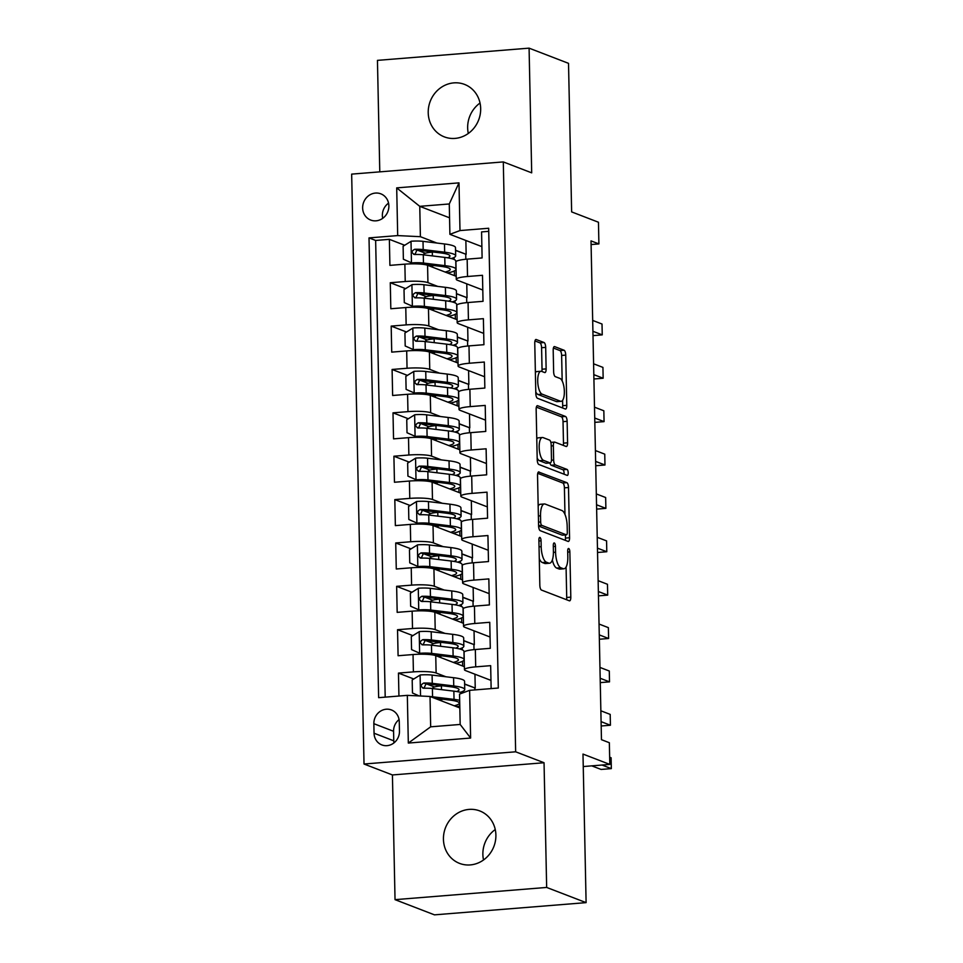 <?xml version="1.0" encoding="UTF-8"?>
<svg xmlns="http://www.w3.org/2000/svg" width="963" height="963" viewBox="0 0 963 963"><rect width="100%" height="100%" fill="white"/><g stroke="black" fill="none" stroke-linecap="round" stroke-linejoin="round"><path stroke-width="1.44" d="M539.906 537.414A3.021 1.059 85.4 0 0 539.725 537.39A3.021 1.059 85.4 0 0 538.895 539.978L539.834 585.215A4.309 1.517 85.4 0 0 541.471 590.066L569.35 600.804A4.309 1.517 85.4 0 0 569.602 600.852A4.309 1.517 85.4 0 0 570.806 597.144L569.855 551.907A3.021 1.059 85.4 0 0 568.712 548.513A3.021 1.059 85.4 0 0 568.531 548.489A3.021 1.059 85.4 0 0 567.689 551.077L567.809 556.927A13.795 4.851 85.4 0 1 563.969 568.772A13.795 4.851 85.4 0 1 563.15 568.652L560.827 567.749A13.795 4.851 85.4 0 1 555.579 552.22L555.458 546.358A3.021 1.059 85.4 0 0 554.315 542.963A3.021 1.059 85.4 0 0 554.134 542.939A3.021 1.059 85.4 0 0 553.292 545.527L553.412 551.378A13.795 4.851 85.4 0 1 549.56 563.223A13.795 4.851 85.4 0 1 548.741 563.102L546.418 562.199A13.795 4.851 85.4 0 1 541.182 546.671L541.062 540.821A3.021 1.059 85.4 0 0 539.906 537.414M428.222 112.755A28.108 25.941 -68.9 0 0 444.34 136.878A28.108 25.941 -68.9 0 0 480.669 108.53A28.108 25.941 -68.9 0 0 464.551 84.407A28.108 25.941 -68.9 0 0 428.222 112.755M468.307 133.46A28.108 25.941 111.1 0 1 467.657 127.947A28.108 25.941 111.1 0 1 480.031 103.029M443.437 839.279A28.108 25.941 -68.9 0 0 459.556 863.39A28.108 25.941 -68.9 0 0 495.897 835.053A28.108 25.941 -68.9 0 0 479.767 810.93A28.108 25.941 -68.9 0 0 443.437 839.279M483.522 859.971A28.108 25.941 111.1 0 1 482.872 854.47A28.108 25.941 111.1 0 1 495.247 829.54M362.642 207.996A14.06 12.976 -68.9 0 0 370.695 220.058A14.06 12.976 -68.9 0 0 388.871 205.889A14.06 12.976 -68.9 0 0 380.806 193.828A14.06 12.976 -68.9 0 0 362.642 207.996M388.546 203.133A14.06 12.976 -68.9 0 0 382.359 215.592A14.06 12.976 -68.9 0 0 382.684 218.348M545.684 347.39A4.309 1.517 85.4 0 0 544.047 342.527L536.222 339.518A4.309 1.517 85.4 0 0 535.97 339.482A4.309 1.517 85.4 0 0 534.766 343.177L535.813 393.422A4.309 1.517 85.4 0 0 537.462 398.273L565.329 409.01A4.309 1.517 85.4 0 0 565.582 409.046A4.309 1.517 85.4 0 0 566.786 405.351L565.738 355.106A4.309 1.517 85.4 0 0 564.101 350.255L554.652 346.62A4.309 1.517 85.4 0 0 554.399 346.572A4.309 1.517 85.4 0 0 553.195 350.279L553.641 371.778A4.309 1.517 85.4 0 0 555.278 376.629L559.972 378.435A11.532 4.057 85.4 0 1 564.318 390.46A11.532 4.057 85.4 0 1 561.128 401.318A11.532 4.057 85.4 0 1 560.442 401.21L542.097 394.144A11.532 4.057 85.4 0 1 537.751 382.118A11.532 4.057 85.4 0 1 540.929 371.261A11.532 4.057 85.4 0 1 541.615 371.369L544.673 372.549A4.309 1.517 85.4 0 0 544.938 372.585A4.309 1.517 85.4 0 0 546.129 368.889L545.684 347.39L541.591 347.715A4.309 1.517 85.4 0 0 539.954 342.864L534.971 340.938M546.659 887.441L544.047 762.744L392.423 774.95L395.035 899.659L546.659 887.441L586.106 902.632L582.988 754.077L609.808 764.405L609.35 742.726L601.466 739.68L591.017 240.882L598.902 243.916L598.456 222.236L571.637 211.896L568.519 63.341L529.084 48.15L377.448 60.368L379.783 171.859M544.047 762.744L515.65 751.802L503.3 161.916L531.696 172.846L529.084 48.15M539.003 471.93A4.309 1.517 85.4 0 0 538.738 471.882A4.309 1.517 85.4 0 0 537.535 475.59L538.594 525.822A4.309 1.517 85.4 0 0 540.231 530.673L568.11 541.423A4.309 1.517 85.4 0 0 568.363 541.459A4.309 1.517 85.4 0 0 569.566 537.751L568.507 487.519A4.309 1.517 85.4 0 0 566.87 482.668L538.498 471.966M537.21 459.616L536.15 409.383A4.309 1.517 85.4 0 1 537.354 405.688A4.309 1.517 85.4 0 1 537.619 405.724L565.486 416.461A4.309 1.517 85.4 0 1 567.123 421.313L567.58 442.811A4.309 1.517 85.4 0 1 566.376 446.519A4.309 1.517 85.4 0 1 566.112 446.471L554.808 442.125A4.309 1.517 85.4 0 0 554.556 442.077A4.309 1.517 85.4 0 0 553.352 445.785L553.653 460.049A4.309 1.517 85.4 0 0 555.29 464.9L567.063 469.426A3.021 1.059 85.4 0 1 568.194 472.58A3.021 1.059 85.4 0 1 567.363 475.421A3.021 1.059 85.4 0 1 567.183 475.397L538.847 464.479A4.309 1.517 85.4 0 1 537.21 459.616M586.106 902.632L434.469 914.85L395.035 899.659M425.393 253.233L417.509 250.187M404.689 245.252L389.365 239.342L389.907 265.367L404.869 264.163L405.23 281.521A17.575 2.745 -1.2 0 1 427.933 282.628L437.744 286.408M426.308 296.604L418.424 293.559M405.604 288.623L390.28 282.725L390.822 308.75L405.772 307.546L406.145 324.892A17.575 2.745 -1.2 0 1 428.848 326L438.647 329.779M427.211 339.975L419.326 336.942M406.506 331.994L391.183 326.096L391.724 352.121L406.687 350.917L407.048 368.263A17.575 2.745 -1.2 0 1 429.751 369.371L439.561 373.15M428.126 383.346L420.241 380.313M407.421 375.377L392.097 369.467L392.639 395.492L407.59 394.288L407.963 411.634A17.575 2.745 -1.2 0 1 430.666 412.754L440.464 416.522M429.029 426.729L421.144 423.684M408.324 418.749L393 412.838L393.542 438.863L408.505 437.659L408.866 455.018A17.575 2.745 -1.2 0 1 431.568 456.125L441.379 459.905M429.943 470.1L422.059 467.067M409.239 462.12L393.903 456.221L394.457 482.246L409.407 481.043L409.781 498.389A17.575 2.745 -1.2 0 1 432.483 499.496L442.282 503.276M430.846 513.472L422.962 510.438M410.142 505.491L394.818 499.592L395.36 525.617L410.322 524.414L410.683 541.76A17.575 2.745 -1.2 0 1 433.386 542.867L443.185 546.647M431.761 556.843L423.876 553.809M411.057 548.874L395.721 542.963L396.275 568.989L411.225 567.785L411.598 585.131A17.575 2.745 -1.2 0 1 434.301 586.25L444.099 590.018M432.664 600.226L424.779 597.18M411.959 592.245L396.636 586.335L397.177 612.36L412.14 611.156L412.501 628.514A17.575 2.745 -1.2 0 1 435.204 629.621L445.002 633.401M433.579 643.597L425.694 640.564M412.862 635.616L397.538 629.718L398.092 655.743L413.043 654.539A17.575 2.745 -1.2 0 1 435.745 655.647L464.383 666.673M491.142 688.605L490.661 665.662L475.698 666.865A17.575 2.745 -1.2 0 0 464.443 669.67A17.575 2.745 -1.2 0 0 465.623 670.621L490.961 680.384M464.443 669.67L464.082 652.312A17.575 2.745 -1.2 0 1 475.337 649.519L490.299 648.316L489.746 622.291L474.795 623.494A17.575 2.745 -1.2 0 0 463.54 626.287A17.575 2.745 -1.2 0 0 464.708 627.238L490.059 637.012M463.54 626.287L463.179 608.941A17.575 2.745 178.8 0 1 474.434 606.136L489.385 604.933L488.843 578.907L473.88 580.111A17.575 2.745 -1.2 0 0 462.625 582.916A17.575 2.745 -1.2 0 0 463.805 583.867L489.156 593.629M462.625 582.916L462.264 565.57A17.575 2.745 178.8 0 1 473.519 562.765L488.482 561.561L487.928 535.536L472.977 536.74A17.575 2.745 -1.2 0 0 461.722 539.545A17.575 2.745 -1.2 0 0 462.89 540.496L488.241 550.258M461.722 539.545L461.361 522.187A17.575 2.745 178.8 0 1 472.616 519.394L487.567 518.19L487.025 492.165L472.063 493.369A17.575 2.745 -1.2 0 0 460.808 496.162A17.575 2.745 -1.2 0 0 461.987 497.125L487.338 506.887M460.808 496.162L460.446 478.816A17.575 2.745 178.8 0 1 471.701 476.023L486.664 474.819L486.11 448.794L471.16 449.998A17.575 2.745 -1.2 0 0 459.905 452.791A17.575 2.745 -1.2 0 0 461.072 453.742L486.423 463.516M459.905 452.791L459.544 435.445A17.575 2.745 178.8 0 1 470.799 432.64L485.749 431.436L485.208 405.411L470.245 406.615A17.575 2.745 -1.2 0 0 458.99 409.419A17.575 2.745 -1.2 0 0 460.17 410.37L485.521 420.133M458.99 409.419L458.629 392.073A17.575 2.745 178.8 0 1 469.884 389.269L484.846 388.065L484.305 362.04L469.342 363.244A17.575 2.745 -1.2 0 0 458.087 366.048A17.575 2.745 -1.2 0 0 459.255 366.999L484.606 376.762M458.087 366.048L457.726 348.69A17.575 2.745 178.8 0 1 468.981 345.898L483.932 344.694L483.39 318.669L468.427 319.872A17.575 2.745 -1.2 0 0 457.172 322.665A17.575 2.745 -1.2 0 0 458.352 323.628L483.703 333.391M457.172 322.665L456.811 305.319A17.575 2.745 178.8 0 1 468.066 302.526L483.029 301.323L482.487 275.298L467.524 276.501A17.575 2.745 -1.2 0 0 456.269 279.294A17.575 2.745 -1.2 0 0 457.437 280.245L482.788 290.019M456.45 293.619L467.055 297.699L456.462 293.799M466.766 283.844L467.055 297.699M404.869 264.163A17.575 2.745 178.8 0 1 427.572 265.282L456.209 276.309M457.365 336.99L467.97 341.071L457.365 337.182M467.681 327.215L467.97 341.071M405.772 307.546A17.575 2.745 178.8 0 1 428.475 308.654L457.112 319.68M458.268 380.361L468.873 384.442L458.28 380.554M468.584 370.586L468.873 384.442M406.687 350.917A17.575 2.745 178.8 0 1 429.39 352.025L458.027 363.051M459.182 423.732L469.788 427.825L459.182 423.925M469.499 413.97L469.788 427.825M407.59 394.288A17.575 2.745 178.8 0 1 430.292 395.396L458.93 406.434M460.085 467.115L470.69 471.196L460.097 467.308M470.401 457.341L470.69 471.196M408.505 437.659A17.575 2.745 178.8 0 1 431.207 438.779L459.845 449.805M461 510.486L471.605 514.567L461 510.679M471.316 500.712L471.605 514.567M409.407 481.043A17.575 2.745 178.8 0 1 432.11 482.15L460.747 493.176M461.903 553.857L472.508 557.938L461.915 554.05M472.219 544.083L472.508 557.938M410.322 524.414A17.575 2.745 178.8 0 1 433.025 525.521L461.662 536.547M462.818 597.229L473.423 601.321L462.818 597.421M473.134 587.466L473.423 601.321M411.225 567.785A17.575 2.745 178.8 0 1 433.928 568.892L462.565 579.931M463.721 640.612L474.326 644.692L463.733 640.804M474.037 630.837L474.326 644.692M412.14 611.156A17.575 2.745 178.8 0 1 434.843 612.275L463.48 623.302M399.464 731.182L399.26 721.636A13.614 12.567 -68.9 0 0 391.447 709.96A13.614 12.567 -68.9 0 0 373.849 723.682L374.053 733.228A13.614 12.567 -68.9 0 0 381.866 744.917A13.614 12.567 -68.9 0 0 399.464 731.182M515.65 751.802L364.026 764.02L351.664 174.122L503.3 161.916M389.365 239.342L375.642 240.449L369.01 237.897L378.64 697.669L407.325 695.358L430.028 696.466L459.833 707.949M369.01 237.897L397.695 235.586L396.696 187.881L458.99 182.862L459.989 230.566L488.674 228.255L498.304 688.027L469.619 690.339L470.618 738.043L408.324 743.063L407.325 695.358M413.777 678.987L398.453 673.089L413.404 671.885A17.575 2.745 -1.2 0 1 436.119 672.993L445.917 676.772M464.635 683.983L475.241 688.064L464.635 684.175M474.952 674.208L475.241 688.064M488.747 231.337L481.572 231.914L482.114 257.94L467.163 259.143A17.575 2.745 178.8 0 0 455.908 261.948L456.269 279.294M397.538 629.718L412.501 628.514M396.636 586.335L411.598 585.131M395.721 542.963L410.683 541.76M394.818 499.592L409.781 498.389M393.903 456.221L408.866 455.018M393 412.838L407.963 411.634M392.097 369.467L407.048 368.263M391.183 326.096L406.145 324.892M390.28 282.725L405.23 281.521M375.642 240.449L385.2 697.14M398.453 673.089L398.935 696.032M449.565 217.819L419.76 206.335L420.398 236.693L436.829 243.025M455.547 250.236L466.152 254.328L455.547 250.428M465.863 240.473L466.152 254.328M430.028 696.466L430.666 726.824L460.17 724.453L459.544 694.094L469.619 690.339M392.423 774.95L364.026 764.02M591.101 244.554L598.902 243.916M583.253 766.548L609.808 764.405M481.885 246.636L449.902 234.322L449.276 203.963L419.76 206.335L396.696 187.881M466.754 302.635L466.646 297.736M467.657 346.018L467.561 341.107M468.572 389.389L468.463 384.478M469.475 432.76L469.378 427.849M470.389 476.131L470.281 471.232M471.292 519.514L471.196 514.603M472.207 562.886L472.099 557.974M473.11 606.257L473.014 601.345M474.025 649.628L473.916 644.729M474.867 689.917L474.831 688.1M465.839 259.264L465.743 254.352M463.191 692.734L463.155 691.229M434.482 686.968L426.597 683.935M462.625 665.999L462.529 661.304M462.288 649.832L462.252 647.858M461.722 622.628L461.626 617.921M461.385 606.461L461.337 604.475M460.808 579.257L460.711 574.55M460.47 563.09L460.434 561.104M459.905 535.873L459.808 531.179M459.568 519.719L459.52 517.733M458.99 492.502L458.894 487.808M458.653 476.336L458.617 474.362M458.087 449.131L457.991 444.425M457.75 432.965L457.702 430.979M457.172 405.76L457.076 401.053M456.835 389.594L456.799 387.608M456.269 362.377L456.173 357.682M455.932 346.211L455.884 344.236M455.355 319.006L455.258 314.311M455.018 302.839L454.981 300.865M459.989 230.566L449.902 234.322M420.398 236.693L397.695 235.586M454.452 275.635L454.355 270.928M454.115 259.468L454.067 257.482M430.666 726.824L408.324 743.063M460.17 724.453L470.618 738.043M458.99 182.862L449.276 203.963M399.067 719.59A13.614 12.567 -68.9 0 0 393.566 731.278L393.771 740.824A13.614 12.567 -68.9 0 0 393.963 742.882M539.28 558.636A13.795 4.851 85.4 0 0 542.325 562.536L546.418 562.199M549.56 563.223L545.467 563.56A13.795 4.851 85.4 0 1 544.649 563.427L542.325 562.536M552.353 559.936A13.795 4.851 85.4 0 0 556.722 568.086L560.827 567.749M563.969 568.772L559.864 569.109A13.795 4.851 85.4 0 1 559.046 568.977L556.722 568.086M566.509 599.708A4.309 1.517 85.4 0 0 566.713 597.481L566.075 567.051M564.968 514.435L564.414 487.844A4.309 1.517 85.4 0 0 562.777 482.993L537.739 473.351M565.257 540.327A4.309 1.517 85.4 0 0 565.462 538.088L565.401 534.91M540.664 521.982A3.021 1.059 85.4 0 0 541.808 525.377L566.28 534.802A3.021 1.059 85.4 0 0 566.461 534.826A3.021 1.059 85.4 0 0 567.303 532.238L567.171 526.063A13.795 4.851 85.4 0 0 561.923 510.534L545.202 504.082A13.795 4.851 85.4 0 0 544.384 503.962A13.795 4.851 85.4 0 0 540.532 515.807L540.664 521.982L538.522 522.151M562.536 535.103A3.021 1.059 85.4 0 1 562.356 535.163A3.021 1.059 85.4 0 1 562.175 535.127L538.594 526.051M544.384 503.962L540.279 504.287A13.795 4.851 85.4 0 0 538.173 506.02M536.355 407.144L561.393 416.786L565.486 416.461M563.271 445.375A4.309 1.517 85.4 0 0 563.475 443.149L563.03 421.65A4.309 1.517 85.4 0 0 561.393 416.786M549.885 462.938A4.309 1.517 85.4 0 0 551.185 465.225L562.958 469.763L567.063 469.426M564.053 474.193A3.021 1.059 85.4 0 0 562.958 469.763M543.084 437.599A11.532 4.057 85.4 0 0 542.398 437.491A11.532 4.057 85.4 0 0 539.208 448.349A11.532 4.057 85.4 0 0 543.553 460.374L550.017 462.866A4.309 1.517 85.4 0 0 550.282 462.914A4.309 1.517 85.4 0 0 551.486 459.207L551.185 444.942A4.309 1.517 85.4 0 0 549.548 440.091L543.084 437.599M542.398 437.491L538.293 437.828A11.532 4.057 85.4 0 0 536.776 438.887M537.173 458.015A11.532 4.057 85.4 0 0 539.461 460.711L543.553 460.374M546.43 463.155A4.309 1.517 85.4 0 1 546.177 463.239A4.309 1.517 85.4 0 1 545.925 463.203L539.461 460.711M541.832 371.453A4.309 1.517 85.4 0 0 542.037 369.214L541.591 347.715M540.929 371.261L536.836 371.586A11.532 4.057 85.4 0 0 535.38 372.549M535.789 391.953A11.532 4.057 85.4 0 0 537.992 394.481L542.097 394.144M561.128 401.318L557.035 401.655A11.532 4.057 85.4 0 1 556.349 401.547L537.992 394.481M562.175 380.963L561.634 355.443A4.309 1.517 85.4 0 0 559.997 350.592L553.4 348.04M562.488 407.915A4.309 1.517 85.4 0 0 562.693 405.676L562.585 400.355M430.317 696.574A11.64 1.818 -1.2 0 1 432.556 696.779L454.03 699.391A33.597 5.248 -1.2 0 1 459.664 700.318M434.626 698.235L450.19 700.125A27.891 4.358 -1.2 0 1 459.327 703.146A27.891 4.358 -1.2 0 1 454.211 705.783M459.784 705.963A33.597 5.248 -1.2 0 1 456.582 706.698M419.122 695.936L412.465 692.975L412.188 679.962L420.301 674.967A11.64 1.818 -1.2 0 1 432.098 675.087L453.573 677.699A33.597 5.248 -1.2 0 1 464.575 681.347L464.744 689.58A33.597 5.248 178.8 0 0 453.742 685.945L432.267 683.333A11.64 1.818 178.8 0 0 423.744 683.044C420.362 684.922 420.398 686.667 423.852 688.244A11.64 1.818 -1.2 0 1 432.387 688.533L453.85 691.145A33.597 5.248 -1.2 0 1 462.589 692.951M442.474 685.776A27.891 4.358 -1.2 0 1 441.415 685.873A13.831 2.155 178.8 0 0 432.748 688.064L432.76 688.581M591.8 765.862L601.093 769.437L611.336 768.618L611.108 757.773L609.663 757.207M441.728 700.968L441.692 699.319A13.831 2.155 178.8 0 0 438.382 699.68M460.374 692.277A33.597 5.248 178.8 0 0 464.744 689.58M441.692 699.319A27.891 4.358 178.8 0 0 442.763 699.222M423.937 688.28L426.007 683.911A5.934 0.927 -1.2 0 1 428.439 684.067L449.902 686.679A27.891 4.358 -1.2 0 1 459.038 689.701A27.891 4.358 -1.2 0 1 456.643 691.53M422.745 688.064L423.852 688.244M602.044 765.031L611.336 768.618M459.471 648.906A33.597 5.248 178.8 0 0 463.841 646.209L463.672 637.963A33.597 5.248 -1.2 0 0 452.67 634.328L431.195 631.716A11.64 1.818 -1.2 0 0 419.387 631.596L411.285 636.591L411.562 649.604L419.844 653.287A11.64 1.818 -1.2 0 1 431.641 653.408L453.116 656.008A33.597 5.248 -1.2 0 1 464.118 659.655A33.597 5.248 -1.2 0 1 455.68 663.326M419.844 653.287L421.902 654.07A5.934 0.927 -1.2 0 1 427.801 654.142L449.276 656.754A27.891 4.358 -1.2 0 1 458.412 659.775A27.891 4.358 -1.2 0 1 453.296 662.412M441.572 642.405A27.891 4.358 -1.2 0 1 440.5 642.502A13.831 2.155 178.8 0 0 431.845 644.68L431.857 645.21M440.813 657.597L440.789 655.947A13.831 2.155 178.8 0 0 437.467 656.309M463.841 646.209A33.597 5.248 178.8 0 0 452.839 642.562L431.364 639.962A11.64 1.818 178.8 0 0 422.829 639.661C419.447 641.551 419.483 643.284 422.938 644.873A11.64 1.818 -1.2 0 1 431.472 645.162L452.947 647.774A33.597 5.248 -1.2 0 1 463.949 651.409L464.118 659.655M440.789 655.947A27.891 4.358 178.8 0 0 441.848 655.851M423.034 644.909L425.104 640.539A5.934 0.927 -1.2 0 1 427.524 640.696L448.999 643.308A27.891 4.358 -1.2 0 1 458.135 646.329A27.891 4.358 -1.2 0 1 455.728 648.159M421.842 644.692L422.938 644.873M601.093 721.648L610.422 725.235L610.193 714.39L600.864 710.802M601.177 725.982L610.422 725.235M458.557 605.534A33.597 5.248 178.8 0 0 462.926 602.838L462.758 594.592A33.597 5.248 -1.2 0 0 451.755 590.957L430.28 588.345A11.64 1.818 -1.2 0 0 418.484 588.224L410.37 593.22L410.647 606.233L418.941 609.904A11.64 1.818 -1.2 0 1 430.738 610.036L452.213 612.637A33.597 5.248 -1.2 0 1 463.215 616.284A33.597 5.248 -1.2 0 1 454.765 619.943M418.941 609.904L420.987 610.698A5.934 0.927 -1.2 0 1 426.898 610.771L448.373 613.383A27.891 4.358 -1.2 0 1 457.509 616.404A27.891 4.358 -1.2 0 1 452.393 619.028M440.657 599.034A27.891 4.358 -1.2 0 1 439.597 599.118A13.831 2.155 178.8 0 0 430.93 601.309L430.943 601.839M439.838 612.336A2.636 0.927 -94.6 0 1 439.874 612.564A13.831 2.155 178.8 0 0 436.564 612.937M462.926 602.838A33.597 5.248 178.8 0 0 451.924 599.191L430.461 596.591A11.64 1.818 178.8 0 0 421.926 596.29C418.544 598.179 418.58 599.913 422.035 601.49A11.64 1.818 -1.2 0 1 430.569 601.791L452.032 604.403A33.597 5.248 -1.2 0 1 463.047 608.038L463.215 616.284M439.91 614.225L439.874 612.564A27.891 4.358 178.8 0 0 440.946 612.48M422.119 601.526L424.189 597.168A5.934 0.927 -1.2 0 1 426.621 597.325L448.084 599.937A27.891 4.358 -1.2 0 1 457.22 602.958A27.891 4.358 -1.2 0 1 454.825 604.788M420.927 601.309L422.035 601.49M600.178 678.265L609.519 681.864L609.29 671.018L599.949 667.419M600.274 682.611L609.519 681.864M457.654 562.151A33.597 5.248 178.8 0 0 462.023 559.455L461.855 551.221A33.597 5.248 -1.2 0 0 450.853 547.574L429.378 544.974A11.64 1.818 -1.2 0 0 417.569 544.853L409.468 549.849L409.744 562.861L418.026 566.533A11.64 1.818 -1.2 0 1 429.823 566.653L451.298 569.265A33.597 5.248 -1.2 0 1 462.3 572.901A33.597 5.248 -1.2 0 1 453.862 576.572M418.026 566.533L420.085 567.327A5.934 0.927 -1.2 0 1 425.995 567.4L447.458 570A27.891 4.358 -1.2 0 1 456.594 573.021A27.891 4.358 -1.2 0 1 451.478 575.657M439.754 555.651A27.891 4.358 -1.2 0 1 438.683 555.747A13.831 2.155 178.8 0 0 430.028 557.938L430.04 558.468M438.923 568.964A2.636 0.927 -94.6 0 1 438.959 569.193A13.831 2.155 178.8 0 0 435.649 569.554M462.023 559.455A33.597 5.248 178.8 0 0 451.021 555.82L429.546 553.207A11.64 1.818 178.8 0 0 421.012 552.918C417.629 554.808 417.665 556.542 421.12 558.119A11.64 1.818 -1.2 0 1 429.654 558.42L451.129 561.02A33.597 5.248 -1.2 0 1 462.132 564.667L462.3 572.901M438.996 570.854L438.972 569.193A27.891 4.358 178.8 0 0 440.031 569.097M421.216 558.155L423.287 553.785A5.934 0.927 -1.2 0 1 425.706 553.954L447.181 556.554A27.891 4.358 -1.2 0 1 456.318 559.575A27.891 4.358 -1.2 0 1 453.91 561.417M420.024 557.938L421.12 558.119M599.275 634.894L608.604 638.493L608.375 627.647L599.046 624.048M599.359 639.239L608.604 638.493M456.739 518.78A33.597 5.248 178.8 0 0 461.108 516.084L460.94 507.85A33.597 5.248 -1.2 0 0 449.938 504.203L428.463 501.591A11.64 1.818 -1.2 0 0 416.666 501.47L408.565 506.466L408.83 519.478L417.123 523.162A11.64 1.818 -1.2 0 1 428.92 523.282L450.395 525.894A33.597 5.248 -1.2 0 1 461.397 529.53A33.597 5.248 -1.2 0 1 452.959 533.201M417.123 523.162L419.17 523.956A5.934 0.927 -1.2 0 1 425.08 524.016L446.555 526.629A27.891 4.358 -1.2 0 1 455.692 529.65A27.891 4.358 -1.2 0 1 450.576 532.286M438.839 512.28A27.891 4.358 -1.2 0 1 437.78 512.376A13.831 2.155 178.8 0 0 429.113 514.567L429.125 515.085M438.021 525.593A2.636 0.927 -94.6 0 1 438.057 525.822A13.831 2.155 178.8 0 0 434.746 526.183M461.108 516.084A33.597 5.248 178.8 0 0 450.106 512.448L428.643 509.836A11.64 1.818 178.8 0 0 420.109 509.547C416.726 511.425 416.762 513.171 420.217 514.748A11.64 1.818 -1.2 0 1 428.752 515.036L450.215 517.649A33.597 5.248 -1.2 0 1 461.229 521.296L461.397 529.53M438.093 527.471L438.057 525.822A27.891 4.358 178.8 0 0 439.128 525.726M420.301 514.784L422.372 510.414A5.934 0.927 -1.2 0 1 424.803 510.571L446.278 513.183A27.891 4.358 -1.2 0 1 455.403 516.204A27.891 4.358 -1.2 0 1 453.007 518.034M419.11 514.567L420.217 514.748M598.36 591.523L607.701 595.122L607.472 584.276L598.131 580.677M598.456 595.856L607.701 595.122M455.836 475.409A33.597 5.248 178.8 0 0 460.206 472.713L460.037 464.467A33.597 5.248 -1.2 0 0 449.035 460.832L427.56 458.219A11.64 1.818 -1.2 0 0 415.751 458.099L407.65 463.095L407.927 476.107L416.209 479.791A11.64 1.818 -1.2 0 1 428.005 479.911L449.48 482.511A33.597 5.248 -1.2 0 1 460.483 486.159A33.597 5.248 -1.2 0 1 452.044 489.83M416.209 479.791L418.267 480.573A5.934 0.927 -1.2 0 1 424.177 480.645L445.64 483.257A27.891 4.358 -1.2 0 1 454.777 486.279A27.891 4.358 -1.2 0 1 449.673 488.915M437.936 468.909A27.891 4.358 -1.2 0 1 436.865 469.005A13.831 2.155 178.8 0 0 428.21 471.184L428.222 471.714M437.106 482.222A2.636 0.927 -94.6 0 1 437.142 482.451A13.831 2.155 178.8 0 0 433.844 482.812M460.206 472.713A33.597 5.248 178.8 0 0 449.203 469.065L427.728 466.465A11.64 1.818 178.8 0 0 419.194 466.164C415.823 468.054 415.86 469.788 419.302 471.376A11.64 1.818 -1.2 0 1 427.837 471.665L449.312 474.278A33.597 5.248 -1.2 0 1 460.314 477.913L460.483 486.159M437.178 484.1L437.154 482.451A27.891 4.358 178.8 0 0 438.213 482.355M419.399 471.413L421.469 467.043A5.934 0.927 -1.2 0 1 423.889 467.199L445.363 469.812A27.891 4.358 -1.2 0 1 454.5 472.833A27.891 4.358 -1.2 0 1 452.092 474.663M418.207 471.196L419.302 471.376M597.457 548.14L606.786 551.739L606.57 540.893L597.229 537.306M597.542 552.485L606.786 551.739M454.921 432.038A33.597 5.248 178.8 0 0 459.303 429.342L459.122 421.096A33.597 5.248 -1.2 0 0 448.12 417.461L426.645 414.848A11.64 1.818 -1.2 0 0 414.848 414.728L406.747 419.724L407.012 432.736L415.306 436.408A11.64 1.818 -1.2 0 1 427.103 436.54L448.577 439.14A33.597 5.248 -1.2 0 1 459.58 442.787A33.597 5.248 -1.2 0 1 451.141 446.447M415.306 436.408L417.352 437.202A5.934 0.927 -1.2 0 1 423.263 437.274L444.737 439.886A27.891 4.358 -1.2 0 1 453.874 442.908A27.891 4.358 -1.2 0 1 448.758 445.532M437.021 425.538A27.891 4.358 -1.2 0 1 435.962 425.622A13.831 2.155 178.8 0 0 427.295 427.813L427.307 428.342M436.203 438.839A2.636 0.927 -94.6 0 1 436.239 439.068A13.831 2.155 178.8 0 0 432.929 439.441M459.303 429.342A33.597 5.248 178.8 0 0 448.289 425.694L426.826 423.094A11.64 1.818 178.8 0 0 418.291 422.793C414.909 424.683 414.945 426.416 418.399 427.993A11.64 1.818 -1.2 0 1 426.934 428.294L448.409 430.906A33.597 5.248 -1.2 0 1 459.411 434.542L459.58 442.787M436.275 440.729L436.239 439.068A27.891 4.358 178.8 0 0 437.31 438.984M418.484 428.029L420.554 423.672A5.934 0.927 -1.2 0 1 422.986 423.828L444.461 426.44A27.891 4.358 -1.2 0 1 453.585 429.462A27.891 4.358 -1.2 0 1 451.19 431.292M417.292 427.813L418.399 427.993M596.542 504.768L605.883 508.368L605.655 497.522L596.314 493.923M596.639 509.114L605.883 508.368M454.018 388.655A33.597 5.248 178.8 0 0 458.388 385.958L458.219 377.725A33.597 5.248 -1.2 0 0 447.217 374.077L425.742 371.477A11.64 1.818 -1.2 0 0 413.946 371.357L405.832 376.352L406.109 389.365L414.391 393.036A11.64 1.818 -1.2 0 1 426.2 393.157L447.663 395.769A33.597 5.248 -1.2 0 1 458.665 399.404A33.597 5.248 -1.2 0 1 450.227 403.076M414.391 393.036L416.449 393.831A5.934 0.927 -1.2 0 1 422.36 393.903L443.823 396.503A27.891 4.358 -1.2 0 1 452.959 399.525A27.891 4.358 -1.2 0 1 447.855 402.161M436.119 382.155A27.891 4.358 -1.2 0 1 435.047 382.251A13.831 2.155 178.8 0 0 426.392 384.442L426.404 384.971M435.288 395.468A2.636 0.927 -94.6 0 1 435.324 395.697A13.831 2.155 178.8 0 0 432.026 396.058M458.388 385.958A33.597 5.248 178.8 0 0 447.386 382.323L425.911 379.711A11.64 1.818 178.8 0 0 417.376 379.422C414.006 381.312 414.042 383.045 417.485 384.622A11.64 1.818 -1.2 0 1 426.019 384.923L447.494 387.523A33.597 5.248 -1.2 0 1 458.496 391.171L458.665 399.404M435.372 397.346L435.336 395.697A27.891 4.358 178.8 0 0 436.395 395.6M417.581 384.658L419.651 380.289A5.934 0.927 -1.2 0 1 422.071 380.457L443.546 383.057A27.891 4.358 -1.2 0 1 452.682 386.079A27.891 4.358 -1.2 0 1 450.275 387.92M416.389 384.442L417.485 384.622M595.64 461.397L604.969 464.997L604.752 454.151L595.411 450.552M595.724 465.743L604.969 464.997M453.104 345.284A33.597 5.248 178.8 0 0 457.485 342.587L457.305 334.354A33.597 5.248 -1.2 0 0 446.302 330.706L424.827 328.094A11.64 1.818 -1.2 0 0 413.031 327.974L404.929 332.969L405.194 345.982L413.488 349.665A11.64 1.818 -1.2 0 1 425.285 349.786L446.76 352.398A33.597 5.248 -1.2 0 1 457.762 356.033A33.597 5.248 -1.2 0 1 449.324 359.705M413.488 349.665L415.535 350.46A5.934 0.927 -1.2 0 1 421.445 350.52L442.92 353.132A27.891 4.358 -1.2 0 1 452.056 356.154A27.891 4.358 -1.2 0 1 446.94 358.79M435.216 338.783A27.891 4.358 -1.2 0 1 434.144 338.88A13.831 2.155 178.8 0 0 425.477 341.071L425.49 341.588M434.385 352.097A2.636 0.927 -94.6 0 1 434.421 352.326A13.831 2.155 178.8 0 0 431.111 352.687M457.485 342.587A33.597 5.248 178.8 0 0 446.483 338.952L425.008 336.34A11.64 1.818 178.8 0 0 416.473 336.051C413.091 337.929 413.127 339.662 416.582 341.251A11.64 1.818 -1.2 0 1 425.116 341.54L446.591 344.152A33.597 5.248 -1.2 0 1 457.594 347.799L457.762 356.033M434.457 353.975L434.421 352.326A27.891 4.358 178.8 0 0 435.493 352.229M416.666 341.287L418.736 336.918A5.934 0.927 -1.2 0 1 421.168 337.074L442.643 339.686A27.891 4.358 -1.2 0 1 451.767 342.708A27.891 4.358 -1.2 0 1 449.372 344.537M415.474 341.071L416.582 341.251M594.725 418.026L604.066 421.625L603.837 410.78L594.508 407.18M594.821 422.36L604.066 421.625M452.201 301.913A33.597 5.248 178.8 0 0 456.57 299.216L456.402 290.97A33.597 5.248 -1.2 0 0 445.4 287.335L423.925 284.723A11.64 1.818 -1.2 0 0 412.128 284.603L404.015 289.598L404.291 302.611L412.573 306.294A11.64 1.818 -1.2 0 1 424.382 306.415L445.845 309.015A33.597 5.248 -1.2 0 1 456.847 312.662A33.597 5.248 -1.2 0 1 448.409 316.333M412.573 306.294L414.632 307.077A5.934 0.927 -1.2 0 1 420.542 307.149L442.017 309.761A27.891 4.358 -1.2 0 1 451.141 312.782A27.891 4.358 -1.2 0 1 446.038 315.407M434.301 295.412A27.891 4.358 -1.2 0 1 433.23 295.509A13.831 2.155 178.8 0 0 424.575 297.687L424.587 298.217M433.47 308.726A2.636 0.927 -94.6 0 1 433.506 308.954A13.831 2.155 178.8 0 0 430.208 309.316M456.57 299.216A33.597 5.248 178.8 0 0 445.568 295.569L424.093 292.969A11.64 1.818 178.8 0 0 415.559 292.668C412.188 294.558 412.224 296.291 415.667 297.88A11.64 1.818 -1.2 0 1 424.202 298.169L445.676 300.781A33.597 5.248 -1.2 0 1 456.679 304.416L456.847 312.662M433.555 310.604L433.519 308.954A27.891 4.358 178.8 0 0 434.578 308.858M415.763 297.916L417.834 293.546A5.934 0.927 -1.2 0 1 420.253 293.703L441.728 296.315A27.891 4.358 -1.2 0 1 450.865 299.337A27.891 4.358 -1.2 0 1 448.457 301.166M414.572 297.699L415.667 297.88M593.822 374.643L603.151 378.242L602.934 367.397L593.593 363.809M593.906 378.989L603.151 378.242M451.286 258.541A33.597 5.248 178.8 0 0 455.668 255.845L455.487 247.599A33.597 5.248 -1.2 0 0 444.485 243.964L423.01 241.352A11.64 1.818 -1.2 0 0 411.213 241.232L403.112 246.227L403.377 259.24L411.67 262.911A11.64 1.818 -1.2 0 1 423.467 263.043L444.942 265.644A33.597 5.248 -1.2 0 1 455.944 269.291A33.597 5.248 -1.2 0 1 447.506 272.95M411.67 262.911L413.717 263.706A5.934 0.927 -1.2 0 1 419.627 263.778L441.102 266.39A27.891 4.358 -1.2 0 1 450.239 269.411A27.891 4.358 -1.2 0 1 445.123 272.035M433.398 252.041A27.891 4.358 -1.2 0 1 432.327 252.125A13.831 2.155 178.8 0 0 423.66 254.316L423.672 254.846M432.568 265.343A2.636 0.927 -94.6 0 1 432.604 265.571A13.831 2.155 178.8 0 0 429.293 265.944M455.668 255.845A33.597 5.248 178.8 0 0 444.665 252.198L423.19 249.598A11.64 1.818 178.8 0 0 414.656 249.297C411.273 251.187 411.309 252.92 414.764 254.497A11.64 1.818 -1.2 0 1 423.299 254.798L444.774 257.41A33.597 5.248 -1.2 0 1 455.776 261.045L455.944 269.291M432.64 267.233L432.604 265.571A27.891 4.358 178.8 0 0 433.675 265.487M414.86 254.533L416.919 250.175A5.934 0.927 -1.2 0 1 419.35 250.332L440.825 252.944A27.891 4.358 -1.2 0 1 449.95 255.965A27.891 4.358 -1.2 0 1 447.554 257.795M413.657 254.316L414.764 254.497M592.907 331.272L602.248 334.871L602.019 324.025L592.69 320.426M593.003 335.618L602.248 334.871M427.572 265.282L427.933 282.628M428.475 308.654L428.848 326M429.39 352.025L429.751 369.371M430.292 395.396L430.666 412.754M431.207 438.779L431.568 456.125M432.11 482.15L432.483 499.496M433.025 525.521L433.386 542.867M433.928 568.892L434.301 586.25M434.843 612.275L435.204 629.621M435.745 655.647L436.119 672.993M475.337 649.519L475.698 666.865M467.163 259.143L467.524 276.501M468.066 302.526L468.427 319.872M468.981 345.898L469.342 363.244M469.884 389.269L470.245 406.615M470.799 432.64L471.16 449.998M471.701 476.023L472.063 493.369M472.616 519.394L472.977 536.74M473.519 562.765L473.88 580.111M474.434 606.136L474.795 623.494M413.043 654.539L413.404 671.885M393.771 740.824L374.053 733.228M393.566 731.278L373.849 723.682M539.027 546.84L541.182 546.671M544.649 563.427L548.741 563.102M553.316 546.539L555.458 546.358M553.424 552.389L555.579 552.22M559.046 568.977L563.15 568.652M567.713 552.088L569.855 551.907M566.713 597.481L570.806 597.144M538.907 540.989L541.062 540.821M562.777 482.993L566.87 482.668M564.414 487.844L568.507 487.519M565.462 538.088L569.566 537.751M538.594 525.629L541.808 525.377M562.175 535.127L566.28 534.802M538.389 515.975L540.532 515.807M563.03 421.65L567.123 421.313M563.475 443.149L567.58 442.811M551.209 445.953L553.352 445.785M551.462 460.218L553.653 460.049M551.185 465.225L555.29 464.9M545.925 463.203L550.017 462.866M542.037 369.214L546.129 368.889M556.349 401.547L560.442 401.21M559.997 350.592L564.101 350.255M561.634 355.443L565.738 355.106M562.693 405.676L566.786 405.351M539.954 342.864L544.047 342.527M420.097 675.099L420.53 695.996M441.487 689.64L441.415 685.873M453.85 691.145L454.03 699.391M453.573 677.699L453.742 685.945M432.387 688.533L432.556 696.779M432.098 675.087L432.267 683.333M426.007 683.911L423.744 683.044M419.182 631.716L419.639 653.191M440.585 646.269L440.5 642.502M452.947 647.774L453.116 656.008M452.67 634.328L452.839 642.562M431.472 645.162L431.641 653.408M431.195 631.716L431.364 639.962M425.104 640.539L422.829 639.661M418.279 588.345L418.724 609.82M439.67 602.898L439.597 599.118M452.032 604.403L452.213 612.637M451.755 590.957L451.924 599.191M430.569 601.791L430.738 610.036M430.28 588.345L430.461 596.591M424.189 597.168L421.926 596.29M417.376 544.974L417.822 566.449M438.767 559.527L438.683 555.747M451.129 561.02L451.298 569.265M450.853 547.574L451.021 555.82M429.654 558.42L429.823 566.653M429.378 544.974L429.546 553.207M423.287 553.785L421.012 552.918M416.461 501.603L416.907 523.065M437.852 516.144L437.78 512.376M450.215 517.649L450.395 525.894M449.938 504.203L450.106 512.448M428.752 515.036L428.92 523.282M428.463 501.591L428.643 509.836M422.372 510.414L420.109 509.547M415.559 458.219L416.004 479.694M436.949 472.773L436.865 469.005M449.312 474.278L449.48 482.511M449.035 460.832L449.203 469.065M427.837 471.665L428.005 479.911M427.56 458.219L427.728 466.465M421.469 467.043L419.194 466.164M414.644 414.848L415.089 436.323M436.034 429.402L435.962 425.622M448.409 430.906L448.577 439.14M448.12 417.461L448.289 425.694M426.934 428.294L427.103 436.54M426.645 414.848L426.826 423.094M420.554 423.672L418.291 422.793M413.741 371.477L414.186 392.952M435.132 386.031L435.047 382.251M447.494 387.523L447.663 395.769M447.217 374.077L447.386 382.323M426.019 384.923L426.2 393.157M425.742 371.477L425.911 379.711M419.651 380.289L417.376 379.422M412.826 328.106L413.271 349.569M434.217 342.647L434.144 338.88M446.591 344.152L446.76 352.398M446.302 330.706L446.483 338.952M425.116 341.54L425.285 349.786M424.827 328.094L425.008 336.34M418.736 336.918L416.473 336.051M411.923 284.723L412.369 306.198M433.314 299.276L433.23 295.509M445.676 300.781L445.845 309.015M445.4 287.335L445.568 295.569M424.202 298.169L424.382 306.415M423.925 284.723L424.093 292.969M417.834 293.546L415.559 292.668M411.008 241.352L411.466 262.827M432.399 255.905L432.327 252.125M444.774 257.41L444.942 265.644M444.485 243.964L444.665 252.198M423.299 254.798L423.467 263.043M423.01 241.352L423.19 249.598M416.919 250.175L414.656 249.297M562.356 535.163L566.461 534.826M550.848 442.378L554.556 442.077M546.177 463.239L550.282 462.914"/></g></svg>
